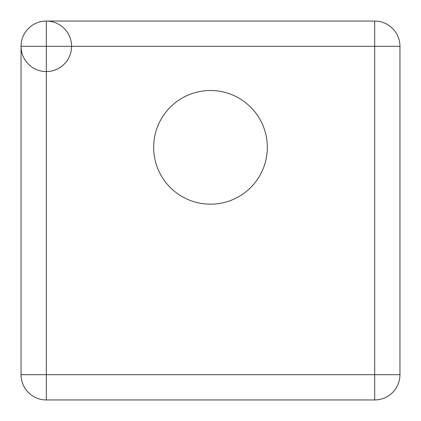 <?xml version="1.0" encoding="UTF-8"?>
<svg xmlns="http://www.w3.org/2000/svg" width="421" height="421" viewBox="0 0 421 421"><rect width="100%" height="100%" fill="white"/><g stroke="black" fill="none" stroke-linecap="round" stroke-linejoin="round"><path stroke-width="0.63" d="M210.5 90.515A56.835 56.835 0 0 0 153.665 147.35A56.835 56.835 0 0 0 210.5 204.185A56.835 56.835 0 0 0 267.335 147.35A56.835 56.835 0 0 0 210.5 90.515M46.31 399.95L374.69 399.95A25.26 25.26 0 0 0 399.95 374.69L399.95 46.31A25.26 25.26 0 0 0 374.69 21.05L46.31 21.05A25.26 25.26 0 0 0 24.434 58.94A25.26 25.26 0 0 0 68.186 58.94A25.26 25.26 0 0 0 46.31 21.05A25.26 25.26 0 0 0 21.05 46.31L21.05 374.69A25.26 25.26 0 0 0 46.31 399.95L46.31 374.69L374.69 374.69L374.69 46.31L46.31 46.31L46.31 374.69L21.05 374.69M399.95 374.69L374.69 374.69L374.69 399.95M374.69 21.05L374.69 46.31L399.95 46.31M21.05 46.31L46.31 46.31L46.31 21.05"/></g></svg>
